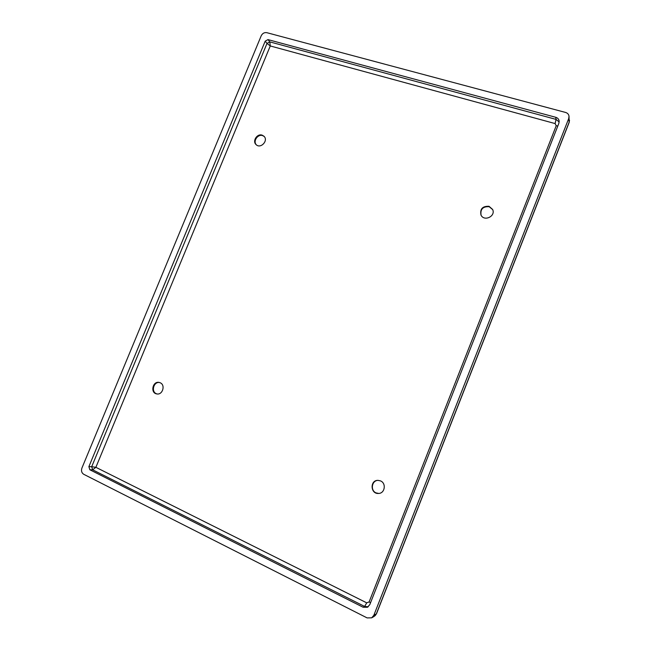 <?xml version="1.0" encoding="UTF-8"?>
<svg xmlns="http://www.w3.org/2000/svg" width="651" height="651" viewBox="0 0 651 651"><rect width="100%" height="100%" fill="white"/><g stroke="black" fill="none" stroke-linecap="round" stroke-linejoin="round"><path stroke-width="0.98" d="M157.054 393.961L156.313 393.7C150.845 391.56 153.774 381.421 159.536 382.528M160.146 382.747C165.753 384.904 162.579 395.312 156.736 393.912C150.039 392.952 152.7 380.786 159.226 382.454L160.146 382.747M256.388 144.872C252.71 141.3 257.763 133.805 262.638 135.62L264.176 136.458M262.158 135.156L263.948 136.222C268.733 140.494 260.628 149.234 256.136 144.652C252.059 141.251 257.112 133.276 262.158 135.156M481.081 215.229C480.137 209.223 482.847 206.383 489.21 206.709L492.693 209.63M489.023 206.302L492.604 209.427C496.021 216.197 484.1 221.918 480.983 215.033C479.836 208.938 482.513 206.025 489.023 206.302M378.784 493.442L376.099 492.905C370.069 490.52 371.77 480.275 378.166 480.365M380.493 480.886C386.474 483.188 384.953 493.385 378.605 493.45C370.395 494.255 369.752 480.113 377.987 480.357L380.493 480.886M373.845 615.285L568.73 118.498L569.186 122.111L376.343 613.869L373.845 615.285L371.688 617.832L367.107 617.905L83.759 474.31C81.644 472.919 81.025 470.844 81.904 468.093L261.222 35.764C262.491 33.323 264.355 32.298 266.812 32.68L565.573 112.444C567.542 113.054 568.697 114.316 569.023 116.228L569.137 122.518L376.547 613.641L374.179 616.407M569.023 116.228L568.73 118.498M368.206 606.789L364.625 606.455L363.112 607.237L89.83 469.762L92.629 469.802L95.876 467.312L91.693 466.71L92.629 469.802L364.625 606.455L366.733 602.85L95.876 467.312L270.271 45.952L269.799 41.884L267.008 43.414L270.271 45.952L555.108 123.576L556.223 125.733L369.125 601.906L366.733 602.85M88.886 466.645L265.201 41.151L267.008 43.414L91.693 466.71L88.886 466.645L89.83 469.762M559.176 122.014L556.084 119.402L269.799 41.884L268 39.605L265.201 41.151M268 39.605L555.734 117.286L556.084 119.402L555.108 123.576M363.112 607.237L367.49 607.245L369.817 604.608L558.867 123.332L559.144 120.931C558.778 119.092 557.638 117.872 555.734 117.286M370.549 602.745L369.125 601.906M557.809 126.009L556.223 125.733M569.153 122.478L569.511 120.175M376.53 613.673L375.082 615.748M374.203 616.391L371.688 617.832"/></g></svg>
